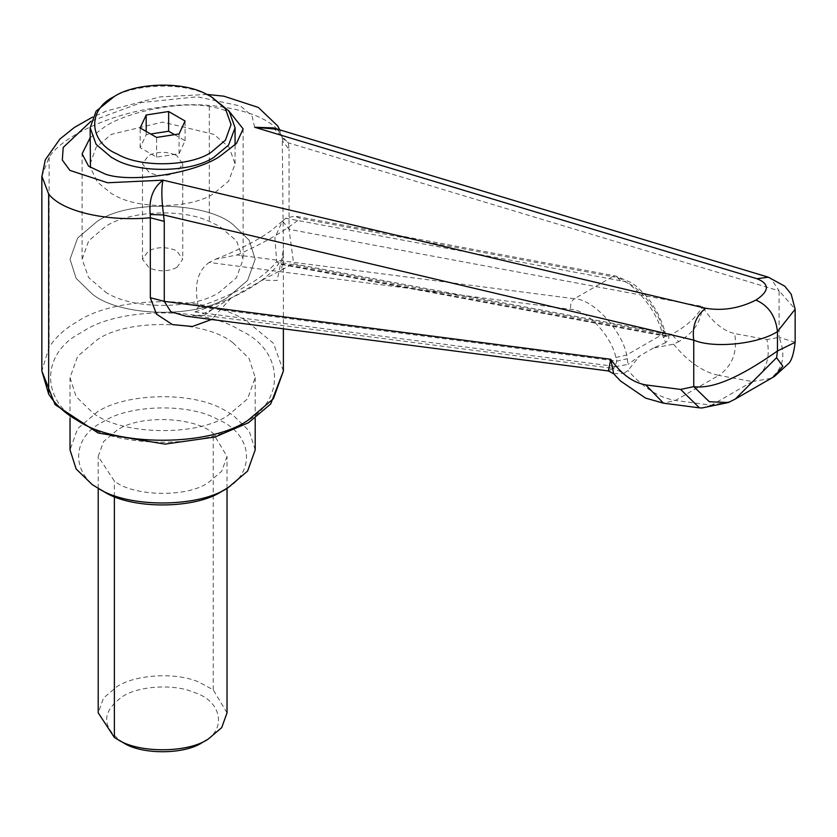 <?xml version="1.0" encoding="UTF-8"?>
<svg xmlns="http://www.w3.org/2000/svg" width="837" height="837" viewBox="0 0 837 837"><rect width="100%" height="100%" fill="white"/><g stroke="black" fill="none" stroke-linecap="round" stroke-linejoin="round"><path stroke-width="0.63" stroke-dasharray="4.18 3.14" d="M227.026 712.831L213.215 689.824L199.049 682.165C175.718 671.724 134.883 674.695 117.075 686.539L103.506 698.058L98.211 712.831M123.112 742.607C101.277 727.29 101.162 711.889 122.767 696.394C138.346 686.037 174.075 683.431 194.498 692.576C221.962 701.019 227.518 730.324 202.47 742.409M255.201 449.877L249.112 430.804L233.021 415.162L223.625 409.67C192.301 391.161 125.142 392.971 97.144 412.076L77.642 428.649L70.026 449.877M103.369 491.267C70.726 475.876 70.318 437.584 102.836 421.942C128.396 404.491 189.717 402.838 218.321 419.745C253.59 434.215 256.666 474.579 222.391 490.963M117.075 430.155L103.506 441.685L98.211 456.458L114.376 481.097C133.575 496.508 186.62 497.764 208.162 482.75L221.732 471.221L227.026 456.458L213.215 433.451C195.178 416.816 139.685 414.42 117.075 430.155M228.082 297.041L247.585 280.468L255.201 259.24L249.112 240.167L233.021 224.525C205.933 201.843 128.574 199.541 97.144 221.439L77.642 238.011L70.026 259.24L76.125 278.313L92.216 293.954C119.293 316.637 196.664 318.949 228.082 297.041L247.585 280.468L255.201 259.24L249.112 240.167L233.021 224.525C205.933 201.843 128.574 199.541 97.144 221.439L77.642 238.011L70.026 259.24L76.125 278.313L92.216 293.954C119.293 316.637 196.664 318.949 228.082 297.041M90.155 163.916L96.119 147.302L111.384 134.338L162.619 122.087L213.853 134.338L229.118 147.302L235.082 163.916L228.595 181.21L213.853 193.504C191.872 208.528 139.026 209.846 114.606 195.251L111.384 193.504L97.385 182.131L90.438 167.588M111.384 98.18C132.424 83.972 182.016 81.618 207.45 94.895L213.853 98.18M175.069 154.793L176.848 155.703L182.748 163.916L176.848 172.14C167.996 176.419 158.81 176.576 149.279 172.621L142.489 163.916L148.39 155.703C156.676 151.581 165.569 151.277 175.069 154.793M176.848 267.453C167.996 271.732 158.81 271.899 149.279 267.945L142.489 259.24L148.39 251.027C156.676 246.905 165.569 246.601 175.069 250.106L176.848 251.027L182.748 259.24L176.848 267.453M174.556 134.663L185.071 140.731L179.055 153.684L156.603 157.157L140.166 147.668L146.182 134.715L150.67 134.014M146.182 134.715L146.182 131.419M140.166 147.668L140.166 127.946M156.603 157.157L156.603 137.435M179.055 153.684L179.055 133.962M185.071 140.731L185.071 121.009M233.021 342.856C205.933 320.173 128.574 317.861 97.144 339.77L77.642 356.332L70.026 377.571L76.125 396.644L92.216 412.285C119.293 434.958 196.664 437.27 228.082 415.372L247.585 398.799L255.201 377.571L249.112 358.498L233.021 342.856M90.155 137.739L105.692 126.105C128.239 111.593 180.353 101.005 209.313 106.393L219.545 108.465L229.903 112.242M105.19 291.82C130.572 309.763 193.745 309.993 219.545 292.113L236.505 277.706L243.128 259.24L236.505 240.774L219.545 226.377L209.313 221.376C180.353 207.869 128.239 211.322 105.692 226.377L88.732 240.774L82.11 259.24L88.576 277.497L105.19 291.82M41.86 176.157L49.111 157.126C64.041 134.328 115.286 112.639 158.517 107.534C215.569 97.5 281.514 115.412 282.76 141.296L289.058 149.352L288.409 142.876L273.28 127.904C277.288 128.689 280.28 131.827 282.278 137.32L283.387 249.96L277.204 280.468L262.201 280.165L230.949 298.202L211.541 319.493M668.658 335.742L665.415 336.024L663.95 333.942L665.844 335.114L663.417 338.033L665.781 342.595C668.397 339.895 669.359 337.614 668.658 335.742L671.745 334.34L678.577 341.768C693.538 333.178 701.427 321.398 702.253 306.436C697.179 316.679 687.01 325.98 671.745 334.34L293.672 263.781L289.058 229.328L289.058 149.352M262.201 280.165L290.052 265.455L278.993 263.383L276.681 261.667L663.95 333.942L662.977 330.291C658.583 308.874 635.189 281.609 620.437 280.719L616.032 276.064L612.611 276.67C629.916 277.654 657.317 309.387 662.444 334.382L663.417 338.033M620.437 280.719L285.741 218.258L294.676 216.082L300.305 218.384L612.611 276.67L574.391 298.736L236.944 254.971L215.538 259.24L209.198 262.452L570.844 309.355C586.81 309.533 611.575 336.003 615.865 357.493L616.838 361.134L614.913 366.773L628.053 364.377L626.714 355.014C621.692 329.956 592.92 299.008 574.391 298.736C571.169 301.184 569.987 304.72 570.844 309.355M627.687 358.665L616.838 361.134L198.39 306.865L194.885 311.95C237.436 298.045 265.475 281.849 278.993 263.383L278.156 263.854L666.472 336.422L664.871 331.462L662.977 330.291M194.885 311.95L206.833 313.498L212.985 308.905L230.949 298.202M285.741 218.258L282.299 221.25L274.892 237.739L276.681 261.667C263.048 278.69 236.955 293.756 198.39 306.865C193.807 285.637 197.417 270.832 209.198 262.452M665.781 342.595L653.362 348.046L673.523 344.174L678.577 341.768M614.913 366.773L612.862 368.332L624.14 373.187L627.97 370.477L639.688 355.945L628.053 364.377M212.996 308.905C200.943 315.664 191.746 318.06 185.406 316.104L204.343 315.35L612.862 368.332L608.373 370.958M613.688 373.794L624.14 373.187M667.591 335.909L290.052 265.455L293.672 263.781M282.76 221.271L289.058 229.328L702.253 306.436C712.036 321.743 722.833 330.782 734.656 333.565C737.669 351.885 732.385 365.832 718.805 375.394L752.358 381.599C765.949 372.067 770.814 358.069 766.954 339.592L734.656 333.565M278.041 129.337L282.278 137.32L279.704 129.85M204.343 315.35L206.833 313.498L614.766 366.407M653.362 348.046L639.688 355.945M735.346 399.019L730.555 401.436L711.481 405.192L675.407 400.452C659.117 397.763 643.308 387.772 627.97 370.477M673.523 344.174C688.16 361.877 703.258 372.287 718.805 375.394L675.407 400.452L663.479 403.183M711.481 405.192L701.887 407.996M730.555 401.436L728.368 402.534M752.358 381.599L770.375 378.45C783.244 368.835 786.152 355.139 779.08 337.342L766.954 339.592M795.15 342.291L779.08 337.342L779.08 290.847L795.15 309.125M770.375 378.45L774.392 376.472M752.275 381.641L711.565 405.15M768.335 277.193L770.814 278.229L779.08 290.847L288.409 142.876L282.456 138.168M114.376 496.529L114.376 481.097M213.215 689.824L213.215 433.451M209.313 106.393L209.313 221.376M283.387 370.99L273.448 343.306L245.837 320.466C206.404 294.791 114.899 295.743 77.224 321.69L75.1 322.946C64.062 329.516 55.399 337.593 49.111 347.188L41.85 370.99M49.111 157.126L49.111 347.188M242.322 423.585C206.446 448.412 118.781 448.412 82.915 423.585C40.961 403.277 39.433 353.967 80.938 332.728L82.915 331.557C118.08 307.336 203.485 306.447 240.292 330.406C284.789 350.567 286.369 402.451 242.322 423.585M615.865 357.493L626.714 355.014L662.444 334.382L664.871 331.473L662.58 324.201L657.589 312.944L651.165 302.408L645.934 295.67L636.811 286.631L631.768 282.854L616.032 276.064L294.676 216.082M236.944 254.971C263.205 243.588 284.329 231.389 300.305 218.384M254.678 127.255L251.958 115.788L240.491 106.027L197.396 96.778L141.422 102.553L91.055 121.208M98.211 488.295L98.211 456.458M227.026 488.295L227.026 456.458M255.201 377.571L255.201 418.28M70.026 418.28L70.026 377.571M235.082 144.937L235.082 163.916M182.748 163.916L182.748 259.24M142.489 259.24L142.489 163.916M243.128 128.867L243.128 259.24M82.11 259.24L82.11 153.809M283.889 268.29L280.468 270.832C281.609 271.439 282.582 264.482 283.387 249.96L283.387 328.805M215.538 259.24C239.999 249.468 258.759 239.78 271.784 230.175L282.299 221.25M207.074 94.435L160.202 96.883L106.717 110.923L92.551 117.096"/><path stroke-width="1.26" d="M98.211 488.295L98.211 712.831L114.376 737.47L117.473 739.353C138.157 753.373 187.802 753.185 208.162 739.123L202.47 742.409C184.653 754.723 141.212 754.88 123.112 742.607L122.411 742.21M122.767 742.409L117.473 739.353M208.162 739.123L221.732 727.604L227.026 712.831L227.026 488.295M228.093 487.678L222.391 490.963C195.68 509.43 130.52 509.66 103.369 491.267L97.72 488.002C127.465 508.153 198.829 507.892 228.082 487.678L247.585 471.105L255.201 449.877L255.201 418.28M70.026 418.28L70.026 449.877L76.125 468.95L92.216 484.592L97.72 488.002M211.008 96.537L229.118 111.154L235.082 127.768L228.595 145.052L213.853 157.346C191.872 172.38 139.026 173.688 114.606 159.093L111.384 157.346L96.119 144.382L90.155 127.768L96.119 111.154L114.23 96.537C134.108 83.125 180.938 80.896 204.96 93.441L211.008 96.537L225.425 108.789L231.054 124.483L225.425 140.177L211.008 152.418C190.24 166.615 140.344 167.85 117.274 154.071C88.91 142.29 86.598 109.752 114.23 96.537M90.438 167.588L90.155 127.768M150.67 134.014L168.635 131.242L174.556 134.663M146.182 114.993L168.635 111.52L185.071 121.009L179.055 133.962L156.603 137.435L140.166 127.946L146.182 114.993L146.182 131.419M168.635 131.242L168.635 111.52M229.903 112.242L243.128 128.867L236.505 143.399L219.545 156.571C193.745 173.646 130.572 183.272 105.19 174.075L88.576 166.165L82.11 153.809L90.155 137.739M211.541 319.493L192.353 326.503L172.485 324.599L156.446 314.116L150.325 297.731L150.325 217.756C109.396 221.7 62.765 212.41 48.661 194.017L41.86 176.157M613.688 373.794L608.373 370.958L610.738 359.272L613.688 373.794L620.499 380.981L645.578 398.109L663.479 403.183L645.745 384.894L680.648 389.425L693.747 386.61C717.581 390.094 752.296 368.636 777.468 350.965L795.15 342.291C793.769 353.706 791.572 360.778 788.59 363.52L774.392 376.472L782.846 366.208L776.59 357.692L735.346 399.019L728.368 402.534L709.347 401.75L693.747 386.61L693.747 340.115C691.937 326.325 695.934 315.716 705.727 308.278C722.729 311.082 739.469 308.351 755.957 300.085C768.492 305.589 775.658 316.083 777.468 331.546C758.584 344.133 713.48 348.747 693.747 340.115L163.571 214.952L164.272 221.397L150.325 217.756L150.231 214.502C148.714 199.091 152.993 187.645 163.048 180.164C161.279 187.687 161.457 199.29 163.571 214.952L150.231 214.502M755.957 300.085C769.475 291.025 769.799 283.9 756.93 278.711L768.335 277.193L273.28 127.904L254.678 127.255L278.041 129.337M164.272 221.397L164.272 301.362L150.325 297.731M645.745 384.894C632.971 382.666 621.305 374.129 610.738 359.272L164.272 301.362L170.853 311.762L185.688 316.135M728.368 402.534L701.887 407.996L699.47 407.86L680.648 389.425M768.335 277.193L784.824 286.223L791.185 294.195L795.15 309.219L777.468 331.546L777.468 350.965L776.59 357.692M795.15 309.125L795.15 342.291M114.376 737.47L114.376 496.529M48.661 194.017L48.661 394.091C55.409 404.627 64.93 413.363 77.224 420.3C115.652 446.895 209.585 446.895 248.014 420.3L273.448 398.684L283.387 370.99L270.686 403.989L248.422 422.758L214.942 437.029L165.004 444.112L98.138 433.011L55.043 404.585L41.85 370.99L48.661 394.091M91.055 121.208L63.204 147.406L62.315 160.055L69.889 170.392L107.586 182.759L163.048 180.164L705.727 308.278M756.93 278.711L254.678 127.255M235.082 127.768L235.082 144.937M283.387 328.805L283.387 370.99M41.85 370.99L41.85 176.722L45.303 159.794L59.877 139.068L74.388 127.433L92.551 117.096M608.373 370.958L185.364 316.093M699.47 407.86L663.479 403.183M774.392 376.472L735.346 399.008M279.704 129.85L277.696 125.948L258.33 107.45L223.887 96.192L207.074 94.435"/></g></svg>
